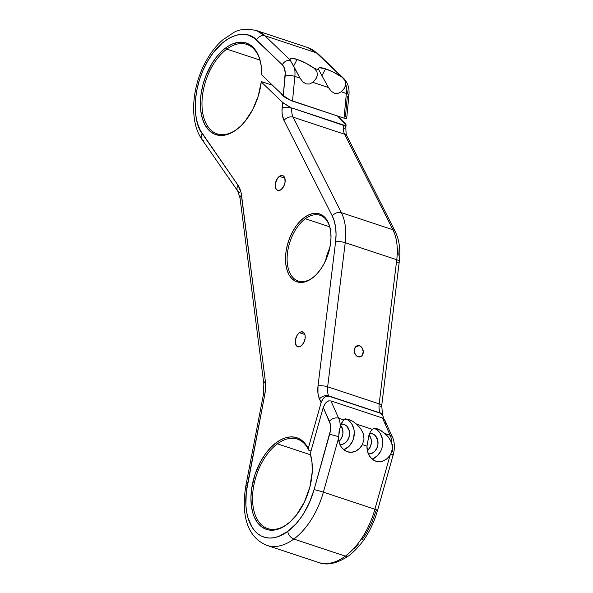 <?xml version="1.0" encoding="UTF-8"?>
<svg xmlns="http://www.w3.org/2000/svg" width="593" height="593" viewBox="0 0 593 593"><rect width="100%" height="100%" fill="white"/><g stroke="black" fill="none" stroke-linecap="round" stroke-linejoin="round"><path stroke-width="0.89" d="M287.635 523.856A47.129 27.434 -71.7 0 0 290.459 521.558A47.129 27.434 108.3 0 1 287.635 523.856L286.871 524.538L287.635 523.856A47.129 27.434 108.3 0 1 267.68 528.578A47.129 27.434 108.3 0 1 252.981 490.841A47.129 27.434 108.3 0 1 277.383 443.831A47.129 27.434 -71.7 0 0 252.981 505.644A47.129 27.434 -71.7 0 0 287.635 523.856M385.917 424.751L385.005 420.378L382.433 417.991L330.916 400.92L382.433 417.991L390.157 435.262L385.013 433.557L389.141 438.064L391.84 443.505A23.016 13.402 -71.7 0 0 390.157 435.262L385.013 433.557L379.224 429.614L374.969 428.428L377.474 428.895L381.084 430.644L387.889 436.448L390.713 440.688L391.84 443.505L392.373 448.894L391.862 451.555L390.083 455.268L374.902 509.231A63.303 36.848 108.3 0 1 345.356 556.123A63.303 36.848 -71.7 0 0 374.902 509.231A6.908 0.437 15.7 0 1 377.578 510.351A6.908 0.437 -164.3 0 0 374.902 509.231L323.378 492.153L338.559 438.197L339.114 431.237L341.086 424.24L343.273 420.393L346.015 419.021L349.047 419.481L352.657 421.223L347.439 419.081L343.777 419.896L338.633 418.191A23.016 13.402 108.3 0 1 340.315 426.426L341.909 422.424L343.777 419.896L338.633 418.191L330.916 400.92L328.692 400.875L326.461 402.106L324.549 404.419L323.244 407.458L310.258 453.638L310.71 455.483A47.129 27.434 108.3 0 1 311.407 458.337A47.129 27.434 -71.7 0 0 310.71 455.483L310.258 453.638A48.285 28.108 108.3 0 1 311.325 457.878A48.285 28.108 108.3 0 1 290.11 521.877A48.285 28.108 108.3 0 1 286.871 524.538A48.285 28.108 108.3 0 1 251.373 505.881A48.285 28.108 108.3 0 1 276.368 442.563L277.383 443.831A47.129 27.434 108.3 0 1 297.33 439.102A47.129 27.434 108.3 0 1 308.723 450.139L311.029 450.902L308.723 450.139L305.58 444.216L302.386 440.858L298.709 438.486L294.639 437.16L290.266 436.915L285.693 437.745L281.023 439.643L276.368 442.563L270.564 447.708L265.19 454.223L260.446 461.873L254.908 474.808L251.662 488.491L250.928 497.453L251.373 505.881L252.974 513.442L254.197 516.814L257.414 522.566L261.565 526.814L266.487 529.401L269.178 530.031L274.893 529.964L280.867 528.104L283.877 526.525L290.17 521.825L296.426 515.043L304.365 502.115L309.835 487.172L312.237 471.835L311.985 462.221L310.258 453.638L323.244 407.458L330.279 424.025L330.39 430.733L314.075 489.64A56.394 32.83 108.3 0 1 287.753 531.424A6.908 4.329 53.6 0 0 293.831 539.052A63.303 36.848 -71.7 0 0 323.378 492.153A6.908 0.437 -164.3 0 0 314.075 489.64L309.524 502.345L303.371 513.968L299.799 519.171L295.974 523.849L287.753 531.424L278.643 536.457L274.122 537.695L269.726 538.066L265.523 537.547L261.58 536.154L257.962 533.9L254.731 530.839L251.929 527.007L247.815 517.296L246.569 511.581L245.887 505.406L246.273 492.101L264.819 394.323L265.612 387.629L265.368 381.351L241.025 192.399L238.038 185.29L200.427 130.623L197.484 123.374L195.72 114.909L195.408 100.595L196.757 90.47L199.315 80.285L202.984 70.397L207.632 61.161L213.102 52.888L222.419 42.918L229.061 38.241L235.769 35.335L239.075 34.579L245.45 34.505L248.46 35.18L253.997 37.937L282.29 64.763L283.758 66.72L285.233 72.42L283.298 95.606L261.743 74.926L261.165 65.504L259.119 57.21L255.709 50.449L251.106 45.557L245.524 42.77L239.238 42.222L232.56 43.934L229.165 45.624L225.8 47.833L226.815 49.1A47.129 27.434 -71.7 0 0 202.413 110.913A47.129 27.434 -71.7 0 0 237.067 129.126A47.129 27.434 -71.7 0 0 239.891 126.835A47.129 27.434 108.3 0 1 237.067 129.126L236.303 129.808L237.067 129.126A47.129 27.434 108.3 0 1 217.112 133.855A47.129 27.434 108.3 0 1 202.421 96.11A47.129 27.434 108.3 0 1 226.815 49.1A47.129 27.434 108.3 0 1 246.762 44.379A47.129 27.434 108.3 0 1 260.846 63.614A47.129 27.434 -71.7 0 0 226.815 49.1L259.942 60.086L226.815 49.1L225.8 47.833L222.864 50.22L217.246 56.076L212.161 63.199L205.949 75.63L202.984 84.614L201.101 93.768L200.36 102.722L200.805 111.15L202.413 118.719L205.119 125.138L208.818 130.156L213.376 133.595L218.609 135.308L224.324 135.234L230.299 133.373L236.303 129.808A48.285 28.108 108.3 0 1 200.805 111.15A48.285 28.108 108.3 0 1 225.8 47.833A48.285 28.108 108.3 0 1 260.757 63.154A48.285 28.108 108.3 0 1 261.743 74.926L283.298 95.606L290.17 100.128L344.029 118.163L346.334 118.518L346.557 117.503M346.082 124.826L337.454 115.991L345.482 123.752L346.008 125.175L344.34 125.286L291.852 107.941L343.347 125.345A16.115 9.377 -71.7 0 0 344.637 134.24L293.12 117.169L344.637 134.24L392.907 229.75L341.383 212.672A50.642 29.48 108.3 0 1 345.23 242.678L396.754 259.749L379.179 403.87L327.655 386.792L345.23 242.678L396.754 259.749A50.642 29.48 -71.7 0 0 392.907 229.75L341.383 212.672L293.12 117.169A16.115 9.377 108.3 0 1 291.823 108.274L283.506 103.212L261.261 81.938L261.513 81.626L261.261 81.938A48.285 28.108 108.3 0 1 239.55 127.147A48.285 28.108 108.3 0 1 236.303 129.808L240.84 125.938L245.139 121.209L252.685 109.623L258.222 96.118L261.261 81.938L282.646 102.456L282.001 111.321L282.268 114.701L283.995 120.438L332.265 215.948L334.37 221.367L335.645 227.63L336.053 234.531L335.586 241.862L318.011 385.976L317.93 393.048L318.5 396.206L321.109 402.669L308.219 448.493L321.109 402.669L323.304 398.355L325.416 396.554L328.774 396.131L380.298 413.202L382.863 415.589L383.73 418.725L382.611 415.004A6.908 4.737 155.9 0 0 380.187 412.973L328.67 395.902A16.115 9.377 108.3 0 1 327.655 386.792L379.179 403.87A16.115 9.377 -71.7 0 0 380.187 412.973A6.908 4.737 -24.1 0 1 382.626 415.033M312.904 277.561A34.646 20.169 -71.7 0 0 314.89 275.96A34.646 20.169 108.3 0 1 312.904 277.561A34.646 20.169 108.3 0 1 298.242 281.038A34.646 20.169 108.3 0 1 287.435 253.293A34.646 20.169 108.3 0 1 305.365 218.743L304.357 217.475A35.795 20.837 108.3 0 1 330.271 228.831A35.795 20.837 108.3 0 1 314.549 276.271A35.795 20.837 108.3 0 1 312.14 278.243L316.44 274.433L320.428 269.6L323.941 263.929L326.854 257.644L329.056 250.98L330.457 244.19L330.998 237.548L330.672 231.307L329.478 225.696L327.477 220.937L324.727 217.216L321.354 214.666L317.47 213.398L313.23 213.45L308.805 214.829L304.357 217.475L300.058 221.285L296.07 226.118L292.557 231.789L289.636 238.082L287.442 244.739L286.041 251.528L285.492 258.17L285.826 264.411L287.012 270.023L289.021 274.781L291.763 278.502L295.144 281.052L299.028 282.32L303.26 282.268L307.693 280.889L312.14 278.243A35.795 20.837 108.3 0 1 285.826 264.411A35.795 20.837 108.3 0 1 304.357 217.475L305.365 218.743A34.646 20.169 108.3 0 1 320.035 215.266A34.646 20.169 108.3 0 1 330.36 229.298A34.646 20.169 -71.7 0 0 305.365 218.743L329.723 226.815L305.365 218.743A34.646 20.169 -71.7 0 0 287.435 264.174A34.646 20.169 -71.7 0 0 312.904 277.561M392.588 437.323A6.908 4.737 155.9 0 0 390.157 435.262A23.016 13.402 108.3 0 1 391.84 443.505L392.373 448.894L390.831 454.038A6.908 0.437 -164.3 0 1 393.137 455.039L377.578 510.351C371.752 530.194 362.123 545.352 348.706 555.819C337.106 563.543 327.054 565.759 318.56 562.475A63.303 36.848 -71.7 0 0 345.356 556.123A6.908 4.329 53.6 0 0 348.714 555.811A6.908 4.329 -126.4 0 1 345.356 556.123L293.831 539.052L345.356 556.123A63.303 36.848 108.3 0 1 317.64 562.149M309.464 84.028L306.047 83.85L309.464 84.028L312.8 82.338L309.464 84.028M313.667 81.589L312.8 82.338L328.418 87.512L318.782 69.841L314.208 68.328L316.944 71.597L317.351 75.363L316.425 78.017L313.667 81.589M297.108 59.411A16.115 3.499 -152.5 0 1 314.208 68.328L305.988 63.258L297.108 59.411L291.378 58.292L290.118 58.781L290.103 59.945L264.915 35.78L316.44 52.859L344.177 79.269L345.23 80.9L345.838 84.376L344.852 87.43L342.962 90.114L341.227 91.759L337.884 93.449L334.474 93.271L337.884 93.449L341.227 91.759L346.371 93.464A23.016 13.402 -71.7 0 0 345.838 84.376L344.34 88.305L341.227 91.759L346.371 93.464L344.029 118.163L292.505 101.092L294.847 76.393L299.991 78.098L294.313 67.305A23.016 13.402 108.3 0 1 294.847 76.393L299.991 78.098L302.815 81.827L306.047 83.85L302.815 81.827L299.991 78.098L290.103 59.945A16.115 3.499 -152.5 0 1 290.044 58.9A16.115 3.499 -152.5 0 1 297.108 59.411L293.639 66.082L297.108 59.411M325.535 68.832A16.115 3.499 -152.5 0 1 341.627 77.016L333.748 72.331L325.535 68.832L319.531 67.743L318.426 68.417L318.782 69.841L314.208 68.328L316.944 71.597L317.351 75.363L315.795 79.077L312.8 82.338L328.418 87.512L331.242 91.248L334.474 93.271L331.242 91.248L328.418 87.512L318.782 69.841A16.115 3.499 -152.5 0 1 318.471 68.321A16.115 3.499 -152.5 0 1 325.535 68.832L322.066 75.489L325.535 68.832M338.944 441.37A10.355 8.398 100.6 0 0 340.649 425.411L342.702 429.717L342.887 433.698L341.798 437.582L338.944 441.37M341.175 424.017A10.355 8.398 -79.4 0 1 343.036 424.106A10.355 8.398 -79.4 0 1 343.925 424.336L342.124 423.995L343.925 424.336A10.355 8.398 -79.4 0 1 349.359 435.937A10.355 8.398 -79.4 0 1 339.959 444.565M349.907 421.564L351.656 423.706L353.888 429.117L354.28 432.171L353.561 438.405L352.472 441.348L349.047 446.314L343.718 449.709A16.115 13.061 100.6 0 0 354.243 434.55A16.115 13.061 100.6 0 0 346.06 419.021M362.412 444.617A16.115 13.061 -79.4 0 1 348.751 452.111A16.115 13.061 -79.4 0 1 347.372 451.755L351.516 452.266L355.674 451.147L359.44 448.508L362.412 444.617L366.985 446.136L367.452 451.162L369.217 455.632L372.093 459.086L375.792 461.176L379.631 461.702L383.515 460.828L387.103 458.611L390.083 455.268A16.115 13.061 -79.4 0 1 377.178 461.532A16.115 13.061 -79.4 0 1 375.792 461.176A16.115 13.061 -79.4 0 1 366.985 446.136L368.89 435.381L370.425 431.682L372.204 429.317L356.586 424.143L360.529 428.391L363.22 433.483L364.028 439.146L362.412 444.617L366.985 446.136L368.89 435.381L370.425 431.682L372.204 429.317L356.586 424.143L360.529 428.391L363.22 433.483L364.028 439.146L362.412 444.617M352.657 421.223L356.586 424.143L352.657 421.223M367.371 450.791A10.355 8.398 100.6 0 0 369.076 434.832L371.129 439.139L371.314 443.119L370.225 447.003L367.371 450.791M369.602 433.439A10.355 8.398 -79.4 0 1 371.463 433.527A10.355 8.398 -79.4 0 1 372.352 433.757L370.551 433.416L372.352 433.757A10.355 8.398 -79.4 0 1 377.785 445.358A10.355 8.398 -79.4 0 1 368.386 453.986M378.334 430.985L380.083 433.127L382.307 438.531L382.707 441.592L381.988 447.826L380.899 450.769L377.474 455.735L372.145 459.123A16.115 13.061 100.6 0 0 382.67 443.972A16.115 13.061 100.6 0 0 374.487 428.442M359.462 345.771A5.752 4.425 -102.4 0 1 363.272 351.545A5.752 4.425 -102.4 0 1 360.025 356.897A5.752 4.425 -102.4 0 1 358.12 356.786L360.7 356.675L362.108 355.563L363.279 351.649L361.812 347.513L360.314 346.164L358.58 345.586L356.882 345.882L355.466 346.994L354.347 349.803L355.177 354.132L356.467 355.8L358.12 356.786A5.752 4.425 -102.4 0 1 354.303 351.012A5.752 4.425 -102.4 0 1 357.557 345.652A5.752 4.425 -102.4 0 1 359.462 345.771L355.874 346.557L359.462 345.771M299.383 332.688A7.828 4.559 108.3 0 1 302.697 331.902A7.828 4.559 108.3 0 1 305.136 338.166A7.828 4.559 108.3 0 1 301.088 345.971L303.668 342.843L305.091 338.529L305.136 335.712L304.439 333.444L302.252 331.798L300.354 332.11L298.442 333.518L296.804 335.816L295.381 340.13L295.329 342.947L296.633 346.03L298.22 346.868L301.088 345.971A7.828 4.559 108.3 0 1 297.775 346.757A7.828 4.559 108.3 0 1 295.336 340.493A7.828 4.559 108.3 0 1 299.383 332.688L304.884 334.511L299.383 332.688M279.355 176.358A7.828 4.559 108.3 0 1 282.668 175.572A7.828 4.559 108.3 0 1 285.114 181.843A7.828 4.559 108.3 0 1 281.06 189.649L283.639 186.513L285.063 182.199L284.855 178.159L283.81 176.299L282.224 175.469L279.355 176.358L277.546 178.248L275.352 183.8L275.567 187.848L276.605 189.701L278.191 190.538L281.06 189.649A7.828 4.559 108.3 0 1 277.746 190.435A7.828 4.559 108.3 0 1 275.308 184.164A7.828 4.559 108.3 0 1 279.355 176.358L284.862 178.182L279.355 176.358M310.547 454.824L277.383 443.831L310.547 454.824M391.817 454.935A6.908 0.437 15.7 0 0 393.137 455.031A6.908 0.437 15.7 0 0 390.831 454.038L390.083 455.268L374.902 509.231L323.378 492.153A63.303 36.848 108.3 0 1 293.831 539.052A63.303 36.848 108.3 0 1 267.035 545.404L318.56 562.475M325.527 260.787L327.277 254.249L329.797 247.881A34.646 20.169 -71.7 0 0 325.542 260.712M338.559 438.197L339.307 442.778L341.145 446.781L343.91 449.865L347.372 451.755A16.115 13.061 -79.4 0 1 338.559 438.197L338.551 436.715A6.908 0.437 -164.3 0 0 329.634 434.328L314.075 489.64A6.908 0.437 15.7 0 1 323.378 492.153L338.559 438.197M392.455 444.631L392.566 451.34M377.578 510.351A6.908 0.437 15.7 0 1 376.259 510.247L371.707 522.952L365.555 534.575L361.982 539.771M358.157 544.456L354.117 548.562M346.935 89.928L347.416 93.027M346.735 118.111L348.899 95.34A6.908 2.061 -174.6 0 0 346.371 93.464A6.908 2.061 5.4 0 1 348.899 95.332A6.908 2.061 5.4 0 1 347.35 96.459L345.482 116.213L346.134 116.903M397.829 248.237L398.237 255.138M204.111 140.978A6.908 5.144 -34.7 0 1 201.924 139.362A6.908 5.144 -34.7 0 1 202.302 133.714C194.867 125.983 189.278 93.301 207.632 61.161C226.252 29.331 249.764 31.014 256.472 39.998A6.908 5.411 -46.2 0 1 264.915 35.78A6.908 5.411 133.8 0 0 256.472 39.998L282.29 64.763A6.908 5.411 -46.2 0 1 290.348 60.442A6.908 5.411 133.8 0 0 282.29 64.763A16.115 9.377 108.3 0 1 285.174 75.852A6.908 2.061 5.4 0 1 294.847 76.393A6.908 2.061 -174.6 0 0 285.174 75.852L283.298 95.606L287.598 98.749L292.505 101.092L294.847 76.393A23.016 13.402 -71.7 0 0 294.313 67.305L290.103 59.945L264.915 35.78L256.295 30.502A63.303 36.848 108.3 0 1 264.915 35.78L316.44 52.859A63.303 36.848 -71.7 0 0 307.819 47.573L316.44 52.859L342.628 77.765L345.23 80.9L345.838 84.376A23.016 13.402 108.3 0 1 346.371 93.464L344.029 118.163L346.334 118.518L346.735 117.977M377.474 428.895L374.435 428.442L372.204 429.317L374.435 428.442L377.474 428.895M261.513 81.626L272.528 85.273L261.513 81.626M281.497 93.435L281.638 94.613L283.009 95.925L288.324 99.172A7.828 1.697 -152.5 0 1 281.282 93.672M373.909 428.228L376.251 429.332M368.364 453.986L371.663 453.452L374.643 451.436L376.844 448.249L377.941 444.365L377.756 440.384L375.199 435.529L372.352 433.757L369.076 433.498M345.482 418.806L347.824 419.911M339.937 444.565L343.236 444.031L346.216 442.015L348.417 438.827L349.514 434.943L349.329 430.963L346.772 426.108L343.925 424.336L340.649 424.077M346.008 125.175L343.347 125.345A6.908 2.061 5.4 0 1 345.875 127.221A6.908 2.061 5.4 0 1 344.325 128.34M345.875 127.213A6.908 2.061 -174.6 0 0 343.347 125.345A16.115 9.377 -71.7 0 0 344.637 134.24A6.908 4.855 -26.8 0 1 347.031 136.205M395.301 231.707A6.908 4.855 153.2 0 0 392.907 229.75A6.908 4.855 -26.8 0 1 395.279 231.67L347.009 136.168A6.908 4.855 153.2 0 0 344.637 134.24L392.907 229.75A50.642 29.48 108.3 0 1 396.754 259.749A6.908 1.838 7 0 1 399.289 261.52A6.908 1.838 7 0 1 397.762 262.469M395.279 231.67C399.341 240.098 400.683 250.053 399.289 261.535A6.908 1.838 -173 0 0 396.754 259.749L379.179 403.87A6.908 1.838 7 0 1 381.714 405.649A6.908 1.838 7 0 1 380.195 406.583M399.289 261.535L381.714 405.649A6.908 1.838 -173 0 0 379.179 403.87A16.115 9.377 -71.7 0 0 380.187 412.973L382.863 415.589M343.962 78.654A6.908 5.411 133.8 0 0 342.628 77.765A6.908 5.411 -46.2 0 1 343.925 78.617C347.958 82.961 349.618 88.535 348.899 95.34M343.925 78.617L318.107 53.852A6.908 5.411 133.8 0 0 316.44 52.859A6.908 5.411 -46.2 0 1 318.167 53.911M392.573 437.293L384.294 419.303L382.433 417.991L390.157 435.262A6.908 4.737 -24.1 0 1 392.573 437.293C394.768 442.652 394.953 448.567 393.137 455.039M319.457 398.978L321.109 402.669L322.407 399.63L324.319 397.317L326.558 396.087L328.67 395.902A6.908 4.737 155.9 0 0 319.457 398.978A6.908 4.737 -24.1 0 1 328.67 395.902A16.115 9.377 108.3 0 1 327.655 386.792A6.908 1.838 -173 0 0 318.011 385.976A23.016 13.402 -71.7 0 0 319.457 398.978M335.586 241.862L318.011 385.976A6.908 1.838 7 0 1 327.655 386.792L345.23 242.678A6.908 1.838 -173 0 0 335.586 241.862A6.908 1.838 7 0 1 345.23 242.678A50.642 29.48 -71.7 0 0 341.383 212.672A6.908 4.855 153.2 0 0 332.265 215.948A43.734 25.462 108.3 0 1 335.586 241.862M283.995 120.438L332.265 215.948A6.908 4.855 -26.8 0 1 341.383 212.672L293.12 117.169A6.908 4.855 153.2 0 0 283.995 120.438A6.908 4.855 -26.8 0 1 293.12 117.169A16.115 9.377 108.3 0 1 291.823 108.274A6.908 2.061 -174.6 0 0 282.149 107.733A23.016 13.402 -71.7 0 0 283.995 120.438M282.646 102.456L282.149 107.733A6.908 2.061 5.4 0 1 291.823 108.274L282.646 102.456M239.846 192.555A6.908 5.144 -34.7 0 1 237.697 190.99A6.908 5.144 -34.7 0 1 238.038 185.29L202.302 133.714A6.908 5.144 145.3 0 0 201.954 139.414C189.041 121.357 191.732 86.415 206.223 60.805C210.871 52.466 216.319 45.542 222.568 40.035L233.427 32.711C238.734 29.235 246.362 28.501 256.295 30.502L307.819 47.573L318.107 53.852M266.116 545.078A63.303 36.848 -71.7 0 0 293.831 539.052A6.908 4.329 -126.4 0 1 287.753 531.424A56.394 32.83 108.3 0 1 247.325 485.193A6.908 1.23 -169.1 0 0 245.873 485.66A6.908 1.23 10.9 0 1 247.325 485.193L264.819 394.323A6.908 1.23 -169.1 0 0 263.366 394.782A6.908 1.23 10.9 0 1 264.819 394.323A29.924 17.419 -71.7 0 0 265.368 381.351A6.908 3.573 172.7 0 0 263.848 384.005A6.908 3.573 -7.3 0 1 265.368 381.351L241.529 195.275A6.908 3.573 172.7 0 0 240.009 197.914A6.908 3.573 -7.3 0 1 241.529 195.275A29.924 17.419 -71.7 0 0 238.038 185.29A6.908 5.144 145.3 0 0 237.66 190.939M338.633 418.191L330.916 400.92L328.692 400.875L325.446 403.144L323.244 407.458L329.419 421.275A6.908 4.737 -24.1 0 1 338.633 418.191A6.908 4.737 155.9 0 0 329.419 421.275A16.115 9.377 108.3 0 1 329.634 434.328A6.908 0.437 15.7 0 1 338.551 436.715L340.315 426.426A23.016 13.402 -71.7 0 0 338.633 418.191M277.383 443.831L276.368 442.563A48.285 28.108 108.3 0 1 308.219 448.493L308.723 450.139A47.129 27.434 -71.7 0 0 277.383 443.831M347.009 136.168C346.275 135.745 345.897 132.765 345.875 127.221L346.09 124.96M381.714 405.649L382.611 415.004M267.035 545.404C245.509 536.739 241.462 511.929 245.88 485.652L263.366 394.782L263.848 383.997L240.009 197.914L237.697 190.99L201.954 139.414"/></g></svg>
